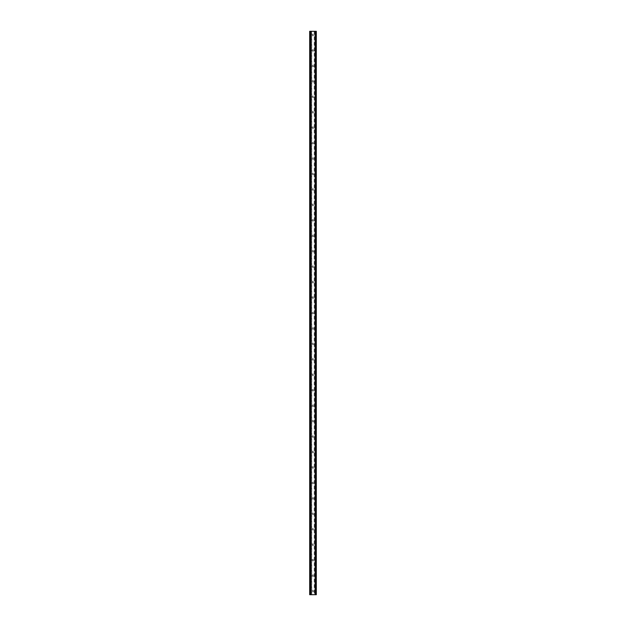 <?xml version="1.0" encoding="UTF-8"?>
<svg xmlns="http://www.w3.org/2000/svg" width="626" height="626" viewBox="0 0 626 626"><rect width="100%" height="100%" fill="white"/><g stroke="black" fill="none" stroke-linecap="round" stroke-linejoin="round"><path stroke-width="0.47" stroke-dasharray="3.13 2.35" d="M313.751 34.978A0.751 0.751 0 0 1 313 35.729A0.751 0.751 0 0 1 312.249 34.978A0.751 0.751 0 0 0 313 35.729A0.751 0.751 0 0 0 313.751 34.978A0.751 0.751 0 0 0 313 34.227A0.751 0.751 0 0 0 312.249 34.978A0.751 0.751 0 0 1 313 34.227A0.751 0.751 0 0 1 313.751 34.978M313.751 50.424A0.751 0.751 0 0 1 313 51.175A0.751 0.751 0 0 1 312.249 50.424A0.751 0.751 0 0 0 313 51.175A0.751 0.751 0 0 0 313.751 50.424A0.751 0.751 0 0 0 313 49.673A0.751 0.751 0 0 0 312.249 50.424A0.751 0.751 0 0 1 313 49.673A0.751 0.751 0 0 1 313.751 50.424M313.751 65.871A0.751 0.751 0 0 1 313 66.622A0.751 0.751 0 0 1 312.249 65.871A0.751 0.751 0 0 0 313 66.622A0.751 0.751 0 0 0 313.751 65.871A0.751 0.751 0 0 0 313 65.12A0.751 0.751 0 0 0 312.249 65.871A0.751 0.751 0 0 1 313 65.12A0.751 0.751 0 0 1 313.751 65.871M313.751 81.317A0.751 0.751 0 0 1 313 82.069A0.751 0.751 0 0 1 312.249 81.317A0.751 0.751 0 0 0 313 82.069A0.751 0.751 0 0 0 313.751 81.317A0.751 0.751 0 0 0 313 80.566A0.751 0.751 0 0 0 312.249 81.317A0.751 0.751 0 0 1 313 80.566A0.751 0.751 0 0 1 313.751 81.317M313.751 96.764A0.751 0.751 0 0 1 313 97.507A0.751 0.751 0 0 1 312.249 96.764A0.751 0.751 0 0 0 313 97.507A0.751 0.751 0 0 0 313.751 96.764A0.751 0.751 0 0 0 313 96.013A0.751 0.751 0 0 0 312.249 96.764A0.751 0.751 0 0 1 313 96.013A0.751 0.751 0 0 1 313.751 96.764M313.751 112.203A0.751 0.751 0 0 1 313 112.954A0.751 0.751 0 0 1 312.249 112.203A0.751 0.751 0 0 0 313 112.954A0.751 0.751 0 0 0 313.751 112.203A0.751 0.751 0 0 0 313 111.459A0.751 0.751 0 0 0 312.249 112.203A0.751 0.751 0 0 1 313 111.459A0.751 0.751 0 0 1 313.751 112.203M313.751 127.649A0.751 0.751 0 0 1 313 128.4A0.751 0.751 0 0 1 312.249 127.649A0.751 0.751 0 0 0 313 128.4A0.751 0.751 0 0 0 313.751 127.649A0.751 0.751 0 0 0 313 126.898A0.751 0.751 0 0 0 312.249 127.649A0.751 0.751 0 0 1 313 126.898A0.751 0.751 0 0 1 313.751 127.649M313.751 143.096A0.751 0.751 0 0 1 313 143.847A0.751 0.751 0 0 1 312.249 143.096A0.751 0.751 0 0 0 313 143.847A0.751 0.751 0 0 0 313.751 143.096A0.751 0.751 0 0 0 313 142.345A0.751 0.751 0 0 0 312.249 143.096A0.751 0.751 0 0 1 313 142.345A0.751 0.751 0 0 1 313.751 143.096M313.751 158.542A0.751 0.751 0 0 1 313 159.294A0.751 0.751 0 0 1 312.249 158.542A0.751 0.751 0 0 0 313 159.294A0.751 0.751 0 0 0 313.751 158.542A0.751 0.751 0 0 0 313 157.791A0.751 0.751 0 0 0 312.249 158.542A0.751 0.751 0 0 1 313 157.791A0.751 0.751 0 0 1 313.751 158.542M313.751 173.989A0.751 0.751 0 0 1 313 174.74A0.751 0.751 0 0 1 312.249 173.989A0.751 0.751 0 0 0 313 174.74A0.751 0.751 0 0 0 313.751 173.989A0.751 0.751 0 0 0 313 173.238A0.751 0.751 0 0 0 312.249 173.989A0.751 0.751 0 0 1 313 173.238A0.751 0.751 0 0 1 313.751 173.989M313.751 189.435A0.751 0.751 0 0 1 313 190.187A0.751 0.751 0 0 1 312.249 189.435A0.751 0.751 0 0 0 313 190.187A0.751 0.751 0 0 0 313.751 189.435A0.751 0.751 0 0 0 313 188.684A0.751 0.751 0 0 0 312.249 189.435A0.751 0.751 0 0 1 313 188.684A0.751 0.751 0 0 1 313.751 189.435M313.751 204.882A0.751 0.751 0 0 1 313 205.633A0.751 0.751 0 0 1 312.249 204.882A0.751 0.751 0 0 0 313 205.633A0.751 0.751 0 0 0 313.751 204.882A0.751 0.751 0 0 0 313 204.131A0.751 0.751 0 0 0 312.249 204.882A0.751 0.751 0 0 1 313 204.131A0.751 0.751 0 0 1 313.751 204.882M313.751 220.329A0.751 0.751 0 0 1 313 221.08A0.751 0.751 0 0 1 312.249 220.329A0.751 0.751 0 0 0 313 221.08A0.751 0.751 0 0 0 313.751 220.329A0.751 0.751 0 0 0 313 219.577A0.751 0.751 0 0 0 312.249 220.329A0.751 0.751 0 0 1 313 219.577A0.751 0.751 0 0 1 313.751 220.329M313.751 235.775A0.751 0.751 0 0 1 313 236.518A0.751 0.751 0 0 1 312.249 235.775A0.751 0.751 0 0 0 313 236.518A0.751 0.751 0 0 0 313.751 235.775A0.751 0.751 0 0 0 313 235.024A0.751 0.751 0 0 0 312.249 235.775A0.751 0.751 0 0 1 313 235.024A0.751 0.751 0 0 1 313.751 235.775M313.751 251.214A0.751 0.751 0 0 1 313 251.965A0.751 0.751 0 0 1 312.249 251.214A0.751 0.751 0 0 0 313 251.965A0.751 0.751 0 0 0 313.751 251.214A0.751 0.751 0 0 0 313 250.47A0.751 0.751 0 0 0 312.249 251.214A0.751 0.751 0 0 1 313 250.47A0.751 0.751 0 0 1 313.751 251.214M313.751 266.66A0.751 0.751 0 0 1 313 267.412A0.751 0.751 0 0 1 312.249 266.66A0.751 0.751 0 0 0 313 267.412A0.751 0.751 0 0 0 313.751 266.66A0.751 0.751 0 0 0 313 265.909A0.751 0.751 0 0 0 312.249 266.66A0.751 0.751 0 0 1 313 265.909A0.751 0.751 0 0 1 313.751 266.66M313.751 282.107A0.751 0.751 0 0 1 313 282.858A0.751 0.751 0 0 1 312.249 282.107A0.751 0.751 0 0 0 313 282.858A0.751 0.751 0 0 0 313.751 282.107A0.751 0.751 0 0 0 313 281.356A0.751 0.751 0 0 0 312.249 282.107A0.751 0.751 0 0 1 313 281.356A0.751 0.751 0 0 1 313.751 282.107M313.751 297.553A0.751 0.751 0 0 1 313 298.305A0.751 0.751 0 0 1 312.249 297.553A0.751 0.751 0 0 0 313 298.305A0.751 0.751 0 0 0 313.751 297.553A0.751 0.751 0 0 0 313 296.802A0.751 0.751 0 0 0 312.249 297.553A0.751 0.751 0 0 1 313 296.802A0.751 0.751 0 0 1 313.751 297.553M313.751 313A0.751 0.751 0 0 1 313 313.751A0.751 0.751 0 0 1 312.249 313A0.751 0.751 0 0 0 313 313.751A0.751 0.751 0 0 0 313.751 313A0.751 0.751 0 0 0 313 312.249A0.751 0.751 0 0 0 312.249 313A0.751 0.751 0 0 1 313 312.249A0.751 0.751 0 0 1 313.751 313M313.751 328.447A0.751 0.751 0 0 1 313 329.198A0.751 0.751 0 0 1 312.249 328.447A0.751 0.751 0 0 0 313 329.198A0.751 0.751 0 0 0 313.751 328.447A0.751 0.751 0 0 0 313 327.695A0.751 0.751 0 0 0 312.249 328.447A0.751 0.751 0 0 1 313 327.695A0.751 0.751 0 0 1 313.751 328.447M313.751 343.893A0.751 0.751 0 0 1 313 344.644A0.751 0.751 0 0 1 312.249 343.893A0.751 0.751 0 0 0 313 344.644A0.751 0.751 0 0 0 313.751 343.893A0.751 0.751 0 0 0 313 343.142A0.751 0.751 0 0 0 312.249 343.893A0.751 0.751 0 0 1 313 343.142A0.751 0.751 0 0 1 313.751 343.893M313.751 359.34A0.751 0.751 0 0 1 313 360.091A0.751 0.751 0 0 1 312.249 359.34A0.751 0.751 0 0 0 313 360.091A0.751 0.751 0 0 0 313.751 359.34A0.751 0.751 0 0 0 313 358.588A0.751 0.751 0 0 0 312.249 359.34A0.751 0.751 0 0 1 313 358.588A0.751 0.751 0 0 1 313.751 359.34M313.751 374.786A0.751 0.751 0 0 1 313 375.53A0.751 0.751 0 0 1 312.249 374.786A0.751 0.751 0 0 0 313 375.53A0.751 0.751 0 0 0 313.751 374.786A0.751 0.751 0 0 0 313 374.035A0.751 0.751 0 0 0 312.249 374.786A0.751 0.751 0 0 1 313 374.035A0.751 0.751 0 0 1 313.751 374.786M313.751 390.225A0.751 0.751 0 0 1 313 390.976A0.751 0.751 0 0 1 312.249 390.225A0.751 0.751 0 0 0 313 390.976A0.751 0.751 0 0 0 313.751 390.225A0.751 0.751 0 0 0 313 389.482A0.751 0.751 0 0 0 312.249 390.225A0.751 0.751 0 0 1 313 389.482A0.751 0.751 0 0 1 313.751 390.225M313.751 405.671A0.751 0.751 0 0 1 313 406.423A0.751 0.751 0 0 1 312.249 405.671A0.751 0.751 0 0 0 313 406.423A0.751 0.751 0 0 0 313.751 405.671A0.751 0.751 0 0 0 313 404.92A0.751 0.751 0 0 0 312.249 405.671A0.751 0.751 0 0 1 313 404.92A0.751 0.751 0 0 1 313.751 405.671M313.751 421.118A0.751 0.751 0 0 1 313 421.869A0.751 0.751 0 0 1 312.249 421.118A0.751 0.751 0 0 0 313 421.869A0.751 0.751 0 0 0 313.751 421.118A0.751 0.751 0 0 0 313 420.367A0.751 0.751 0 0 0 312.249 421.118A0.751 0.751 0 0 1 313 420.367A0.751 0.751 0 0 1 313.751 421.118M313.751 436.565A0.751 0.751 0 0 1 313 437.316A0.751 0.751 0 0 1 312.249 436.565A0.751 0.751 0 0 0 313 437.316A0.751 0.751 0 0 0 313.751 436.565A0.751 0.751 0 0 0 313 435.813A0.751 0.751 0 0 0 312.249 436.565A0.751 0.751 0 0 1 313 435.813A0.751 0.751 0 0 1 313.751 436.565M313.751 452.011A0.751 0.751 0 0 1 313 452.762A0.751 0.751 0 0 1 312.249 452.011A0.751 0.751 0 0 0 313 452.762A0.751 0.751 0 0 0 313.751 452.011A0.751 0.751 0 0 0 313 451.26A0.751 0.751 0 0 0 312.249 452.011A0.751 0.751 0 0 1 313 451.26A0.751 0.751 0 0 1 313.751 452.011M313.751 467.458A0.751 0.751 0 0 1 313 468.209A0.751 0.751 0 0 1 312.249 467.458A0.751 0.751 0 0 0 313 468.209A0.751 0.751 0 0 0 313.751 467.458A0.751 0.751 0 0 0 313 466.706A0.751 0.751 0 0 0 312.249 467.458A0.751 0.751 0 0 1 313 466.706A0.751 0.751 0 0 1 313.751 467.458M313.751 482.904A0.751 0.751 0 0 1 313 483.655A0.751 0.751 0 0 1 312.249 482.904A0.751 0.751 0 0 0 313 483.655A0.751 0.751 0 0 0 313.751 482.904A0.751 0.751 0 0 0 313 482.153A0.751 0.751 0 0 0 312.249 482.904A0.751 0.751 0 0 1 313 482.153A0.751 0.751 0 0 1 313.751 482.904M313.751 498.351A0.751 0.751 0 0 1 313 499.102A0.751 0.751 0 0 1 312.249 498.351A0.751 0.751 0 0 0 313 499.102A0.751 0.751 0 0 0 313.751 498.351A0.751 0.751 0 0 0 313 497.6A0.751 0.751 0 0 0 312.249 498.351A0.751 0.751 0 0 1 313 497.6A0.751 0.751 0 0 1 313.751 498.351M313.751 513.797A0.751 0.751 0 0 1 313 514.541A0.751 0.751 0 0 1 312.249 513.797A0.751 0.751 0 0 0 313 514.541A0.751 0.751 0 0 0 313.751 513.797A0.751 0.751 0 0 0 313 513.046A0.751 0.751 0 0 0 312.249 513.797A0.751 0.751 0 0 1 313 513.046A0.751 0.751 0 0 1 313.751 513.797M313.751 529.236A0.751 0.751 0 0 1 313 529.987A0.751 0.751 0 0 1 312.249 529.236A0.751 0.751 0 0 0 313 529.987A0.751 0.751 0 0 0 313.751 529.236A0.751 0.751 0 0 0 313 528.493A0.751 0.751 0 0 0 312.249 529.236A0.751 0.751 0 0 1 313 528.493A0.751 0.751 0 0 1 313.751 529.236M313.751 544.683A0.751 0.751 0 0 1 313 545.434A0.751 0.751 0 0 1 312.249 544.683A0.751 0.751 0 0 0 313 545.434A0.751 0.751 0 0 0 313.751 544.683A0.751 0.751 0 0 0 313 543.931A0.751 0.751 0 0 0 312.249 544.683A0.751 0.751 0 0 1 313 543.931A0.751 0.751 0 0 1 313.751 544.683M313.751 560.129A0.751 0.751 0 0 1 313 560.88A0.751 0.751 0 0 1 312.249 560.129A0.751 0.751 0 0 0 313 560.88A0.751 0.751 0 0 0 313.751 560.129A0.751 0.751 0 0 0 313 559.378A0.751 0.751 0 0 0 312.249 560.129A0.751 0.751 0 0 1 313 559.378A0.751 0.751 0 0 1 313.751 560.129M313.751 575.576A0.751 0.751 0 0 1 313 576.327A0.751 0.751 0 0 1 312.249 575.576A0.751 0.751 0 0 0 313 576.327A0.751 0.751 0 0 0 313.751 575.576A0.751 0.751 0 0 0 313 574.824A0.751 0.751 0 0 0 312.249 575.576A0.751 0.751 0 0 1 313 574.824A0.751 0.751 0 0 1 313.751 575.576M313.751 591.022A0.751 0.751 0 0 1 313 591.773A0.751 0.751 0 0 1 312.249 591.022A0.751 0.751 0 0 0 313 591.773A0.751 0.751 0 0 0 313.751 591.022A0.751 0.751 0 0 0 313 590.271A0.751 0.751 0 0 0 312.249 591.022A0.751 0.751 0 0 1 313 590.271A0.751 0.751 0 0 1 313.751 591.022M313.751 31.3L313.188 31.3L313.751 31.3M313.188 31.3L313.822 31.3L313.188 31.3M312.061 31.3L312.812 31.3L312.061 31.3M311.787 31.3L316.31 31.3L315.136 31.3L315.277 594.7L309.69 594.7L310.864 594.7L309.69 594.7L309.69 31.3L311.787 31.3L311.787 594.7M310.16 31.3L310.864 31.3L309.69 31.3L310.16 31.3L310.16 594.7M315.277 31.3L316.31 31.3L316.31 594.7L315.277 594.7M312.249 594.7L312.812 594.7L312.249 594.7M312.812 594.7L312.178 594.7L312.812 594.7M314.213 31.3L314.213 594.7M311.638 31.3L311.638 594.7M310.903 31.3L310.903 594.7M310.754 31.3L310.754 594.7M309.909 31.3L309.909 594.7M310.864 31.3L310.864 594.7L310.864 31.3M310.723 31.3L310.723 594.7M309.69 31.3L309.69 594.7M315.84 31.3L315.84 594.7M315.136 31.3L315.136 594.7L315.136 31.3M316.31 31.3L316.31 594.7M316.091 31.3L316.091 594.7M315.246 31.3L315.246 594.7M315.097 31.3L315.097 594.7M314.362 31.3L314.362 594.7"/><path stroke-width="0.94" d="M315.84 31.3L309.69 31.3L309.69 594.7L316.31 594.7L316.31 31.3L315.84 31.3L315.84 594.7M316.31 31.3L316.31 594.7M309.69 594.7L309.69 31.3M310.16 31.3L310.16 594.7M310.723 31.3L310.723 594.7M310.879 31.3L310.879 594.7M315.121 31.3L315.121 594.7M315.277 31.3L315.277 594.7"/></g></svg>
